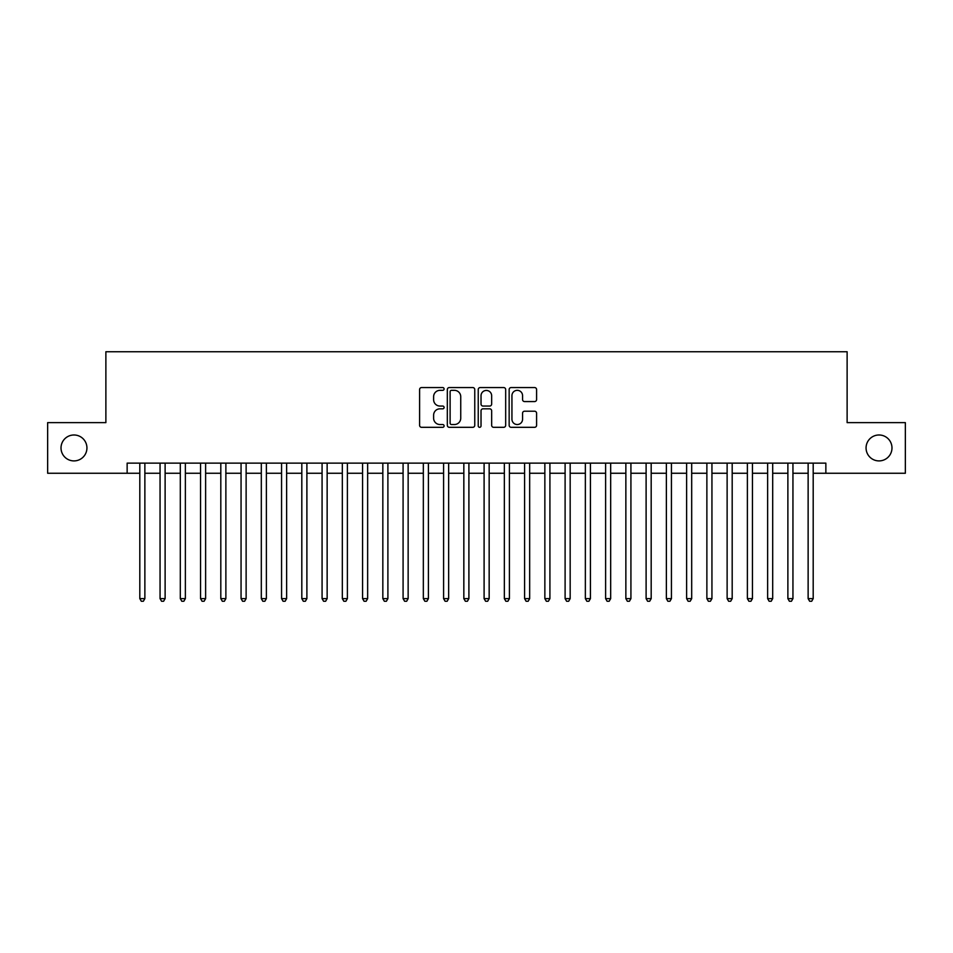 <?xml version="1.0" encoding="UTF-8"?>
<svg xmlns="http://www.w3.org/2000/svg" width="953" height="953" viewBox="0 0 953 953"><rect width="100%" height="100%" fill="white"/><g stroke="black" fill="none" stroke-linecap="round" stroke-linejoin="round"><path stroke-width="1.43" d="M444.098 388.955A1.394 1.394 0 0 0 442.704 387.561L421.583 387.561A1.989 1.989 0 0 0 419.594 389.551L419.594 425.324A1.989 1.989 0 0 0 421.583 427.313L442.704 427.313A1.394 1.394 0 0 0 444.098 425.931A1.394 1.394 0 0 0 442.704 424.538L439.976 424.538A6.361 6.361 0 0 1 433.615 418.176L433.615 415.186A6.361 6.361 0 0 1 439.976 408.825L442.704 408.825A1.394 1.394 0 0 0 444.098 407.443A1.394 1.394 0 0 0 442.704 406.049L439.976 406.049A6.361 6.361 0 0 1 433.615 399.688L433.615 396.698A6.361 6.361 0 0 1 439.976 390.337L442.704 390.337A1.394 1.394 0 0 0 444.098 388.955M866.063 447.946A12.961 12.961 0 0 0 879.023 460.907A12.961 12.961 0 0 0 891.984 447.946A12.961 12.961 0 0 0 879.023 434.985A12.961 12.961 0 0 0 866.063 447.946M61.016 447.946A12.961 12.961 0 0 0 73.977 460.907A12.961 12.961 0 0 0 86.937 447.946A12.961 12.961 0 0 0 73.977 434.985A12.961 12.961 0 0 0 61.016 447.946M534.597 401.57A1.989 1.989 0 0 0 536.587 399.581L536.587 389.551A1.989 1.989 0 0 0 534.597 387.561L511.142 387.561A1.989 1.989 0 0 0 509.152 389.551L509.152 425.324A1.989 1.989 0 0 0 511.142 427.313L534.597 427.313A1.989 1.989 0 0 0 536.587 425.324L536.587 413.209A1.989 1.989 0 0 0 534.597 411.219L524.555 411.219A1.989 1.989 0 0 0 522.566 413.209L522.566 419.213A5.313 5.313 0 0 1 517.253 424.538A5.313 5.313 0 0 1 511.94 419.213L511.94 395.662A5.313 5.313 0 0 1 517.253 390.337A5.313 5.313 0 0 1 522.566 395.662L522.566 399.581A1.989 1.989 0 0 0 524.555 401.57L534.597 401.57M127.142 473.26L47.65 473.26L47.65 422.632L105.878 422.632L105.878 351.74L847.122 351.74L847.122 422.632L905.35 422.632L905.35 473.26L825.858 473.26L825.858 463.134L127.142 463.134L127.142 473.26L139.805 473.26M474.761 389.551A1.989 1.989 0 0 0 472.771 387.561L449.316 387.561A1.989 1.989 0 0 0 447.326 389.551L447.326 425.324A1.989 1.989 0 0 0 449.316 427.313L472.771 427.313A1.989 1.989 0 0 0 474.761 425.324L474.761 389.551M480.229 387.561L503.684 387.561A1.989 1.989 0 0 1 505.674 389.551L505.674 425.324A1.989 1.989 0 0 1 503.684 427.313L493.642 427.313A1.989 1.989 0 0 1 491.653 425.324L491.653 410.814A1.989 1.989 0 0 0 489.675 408.825L483.016 408.825A1.989 1.989 0 0 0 481.027 410.814L481.027 425.931A1.394 1.394 0 0 1 479.633 427.313A1.394 1.394 0 0 1 478.239 425.931L478.239 389.551A1.989 1.989 0 0 1 480.229 387.561M144.868 473.26L160.056 473.26M165.119 473.26L180.308 473.26M185.37 473.26L200.559 473.26M205.622 473.26L220.81 473.26M225.873 473.26L241.061 473.26M246.124 473.26L261.313 473.26M266.375 473.26L281.564 473.26M286.627 473.26L301.815 473.26M306.89 473.26L322.078 473.26M327.141 473.26L342.33 473.26M347.392 473.26L362.581 473.26M367.644 473.26L382.832 473.26M387.895 473.26L403.083 473.26M408.146 473.26L423.335 473.26M428.397 473.26L443.586 473.26M448.649 473.26L463.837 473.26M468.9 473.26L484.1 473.26M489.163 473.26L504.351 473.26M509.414 473.26L524.603 473.26M529.665 473.26L544.854 473.26M549.917 473.26L565.105 473.26M570.168 473.26L585.356 473.26M590.419 473.26L605.608 473.26M610.67 473.26L625.859 473.26M630.922 473.26L646.11 473.26M651.185 473.26L666.373 473.26M671.436 473.26L686.625 473.26M691.687 473.26L706.876 473.26M711.939 473.26L727.127 473.26M732.19 473.26L747.378 473.26M752.441 473.26L767.63 473.26M772.692 473.26L787.881 473.26M792.944 473.26L808.132 473.26M813.195 473.26L825.858 473.26M451.508 390.337A1.394 1.394 0 0 0 450.114 391.731L450.114 423.144A1.394 1.394 0 0 0 451.508 424.538L454.378 424.538A6.361 6.361 0 0 0 460.74 418.176L460.74 396.698A6.361 6.361 0 0 0 454.378 390.337L451.508 390.337M491.653 395.757A5.313 5.313 0 0 0 486.34 390.444A5.313 5.313 0 0 0 481.027 395.757L481.027 404.06A1.989 1.989 0 0 0 483.016 406.049L489.675 406.049A1.989 1.989 0 0 0 491.653 404.06L491.653 395.757M144.868 463.134L144.868 598.627L139.805 598.627L139.805 463.134M144.868 598.627L143.343 601.26L141.318 601.26L139.805 598.627M165.119 463.134L165.119 598.627L160.056 598.627L160.056 463.134M165.119 598.627L163.594 601.26L161.569 601.26L160.056 598.627M185.37 463.134L185.37 598.627L180.308 598.627L180.308 463.134M185.37 598.627L183.846 601.26L181.82 601.26L180.308 598.627M205.622 463.134L205.622 598.627L200.559 598.627L200.559 463.134M205.622 598.627L204.097 601.26L202.072 601.26L200.559 598.627M225.873 463.134L225.873 598.627L220.81 598.627L220.81 463.134M225.873 598.627L224.36 601.26L222.335 601.26L220.81 598.627M246.124 463.134L246.124 598.627L241.061 598.627L241.061 463.134M246.124 598.627L244.611 601.26L242.586 601.26L241.061 598.627M266.375 463.134L266.375 598.627L261.313 598.627L261.313 463.134M266.375 598.627L264.863 601.26L262.837 601.26L261.313 598.627M286.627 463.134L286.627 598.627L281.564 598.627L281.564 463.134M286.627 598.627L285.114 601.26L283.089 601.26L281.564 598.627M306.89 463.134L306.89 598.627L301.815 598.627L301.815 463.134M306.89 598.627L305.365 601.26L303.34 601.26L301.815 598.627M327.141 463.134L327.141 598.627L322.078 598.627L322.078 463.134M327.141 598.627L325.616 601.26L323.591 601.26L322.078 598.627M347.392 463.134L347.392 598.627L342.33 598.627L342.33 463.134M347.392 598.627L345.868 601.26L343.842 601.26L342.33 598.627M367.644 463.134L367.644 598.627L362.581 598.627L362.581 463.134M367.644 598.627L366.119 601.26L364.094 601.26L362.581 598.627M387.895 463.134L387.895 598.627L382.832 598.627L382.832 463.134M387.895 598.627L386.37 601.26L384.345 601.26L382.832 598.627M408.146 463.134L408.146 598.627L403.083 598.627L403.083 463.134M408.146 598.627L406.633 601.26L404.608 601.26L403.083 598.627M428.397 463.134L428.397 598.627L423.335 598.627L423.335 463.134M428.397 598.627L426.884 601.26L424.859 601.26L423.335 598.627M448.649 463.134L448.649 598.627L443.586 598.627L443.586 463.134M448.649 598.627L447.136 601.26L445.111 601.26L443.586 598.627M468.9 463.134L468.9 598.627L463.837 598.627L463.837 463.134M468.9 598.627L467.387 601.26L465.362 601.26L463.837 598.627M489.163 463.134L489.163 598.627L484.1 598.627L484.1 463.134M489.163 598.627L487.638 601.26L485.613 601.26L484.1 598.627M509.414 463.134L509.414 598.627L504.351 598.627L504.351 463.134M509.414 598.627L507.889 601.26L505.864 601.26L504.351 598.627M529.665 463.134L529.665 598.627L524.603 598.627L524.603 463.134M529.665 598.627L528.141 601.26L526.116 601.26L524.603 598.627M549.917 463.134L549.917 598.627L544.854 598.627L544.854 463.134M549.917 598.627L548.392 601.26L546.367 601.26L544.854 598.627M570.168 463.134L570.168 598.627L565.105 598.627L565.105 463.134M570.168 598.627L568.655 601.26L566.63 601.26L565.105 598.627M590.419 463.134L590.419 598.627L585.356 598.627L585.356 463.134M590.419 598.627L588.906 601.26L586.881 601.26L585.356 598.627M610.67 463.134L610.67 598.627L605.608 598.627L605.608 463.134M610.67 598.627L609.158 601.26L607.132 601.26L605.608 598.627M630.922 463.134L630.922 598.627L625.859 598.627L625.859 463.134M630.922 598.627L629.409 601.26L627.384 601.26L625.859 598.627M651.185 463.134L651.185 598.627L646.11 598.627L646.11 463.134M651.185 598.627L649.66 601.26L647.635 601.26L646.11 598.627M671.436 463.134L671.436 598.627L666.373 598.627L666.373 463.134M671.436 598.627L669.911 601.26L667.886 601.26L666.373 598.627M691.687 463.134L691.687 598.627L686.625 598.627L686.625 463.134M691.687 598.627L690.163 601.26L688.137 601.26L686.625 598.627M711.939 463.134L711.939 598.627L706.876 598.627L706.876 463.134M711.939 598.627L710.414 601.26L708.389 601.26L706.876 598.627M732.19 463.134L732.19 598.627L727.127 598.627L727.127 463.134M732.19 598.627L730.665 601.26L728.64 601.26L727.127 598.627M752.441 463.134L752.441 598.627L747.378 598.627L747.378 463.134M752.441 598.627L750.928 601.26L748.903 601.26L747.378 598.627M772.692 463.134L772.692 598.627L767.63 598.627L767.63 463.134M772.692 598.627L771.18 601.26L769.154 601.26L767.63 598.627M792.944 463.134L792.944 598.627L787.881 598.627L787.881 463.134M792.944 598.627L791.431 601.26L789.406 601.26L787.881 598.627M813.195 463.134L813.195 598.627L808.132 598.627L808.132 463.134M813.195 598.627L811.682 601.26L809.657 601.26L808.132 598.627"/></g></svg>
